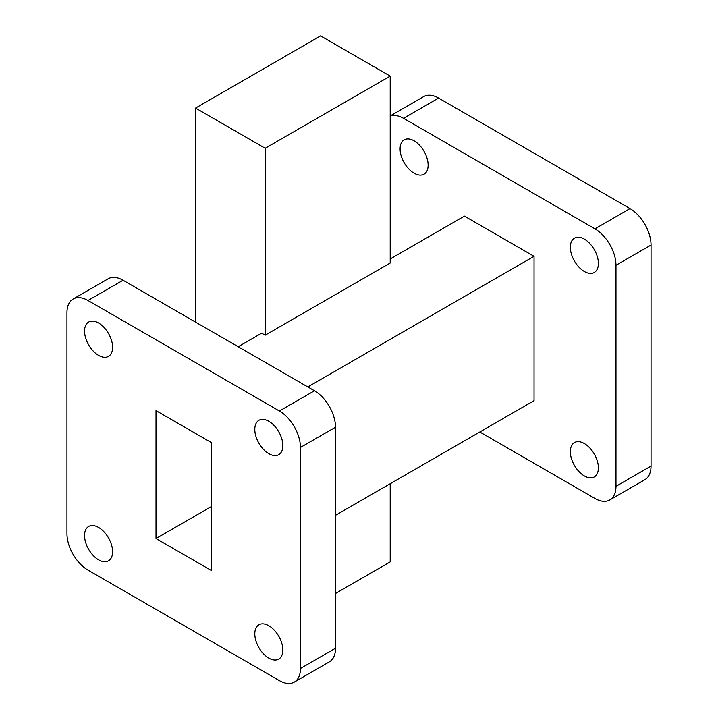 <?xml version="1.0" encoding="UTF-8"?>
<svg xmlns="http://www.w3.org/2000/svg" width="718" height="718" viewBox="0 0 718 718"><rect width="100%" height="100%" fill="white"/><g stroke="black" fill="none" stroke-linecap="round" stroke-linejoin="round"><path stroke-width="1.08" d="M390.206 115.957L423.71 96.607A29.752 17.178 60 0 1 438.581 98.079L630.009 208.597A29.752 17.178 60 0 1 651.038 245.035L651.038 466.072A29.752 17.178 60 0 1 644.881 479.687L609.824 499.925A29.752 17.178 -120 0 0 615.981 486.31L651.038 466.072M438.581 98.079L403.525 118.326L594.944 228.845L630.009 208.597M609.824 499.925A29.752 17.178 -120 0 1 594.944 498.454L479.812 431.985M651.038 245.035L615.981 265.274L615.981 486.31M615.981 265.274A29.752 17.178 -120 0 0 594.944 228.845M403.525 118.326A29.752 17.178 -120 0 0 390.206 116.128M390.206 258.956L464.42 216.109L534.048 256.308L534.048 400.671L335.512 515.3M414.115 140.836A19.835 11.452 60 0 1 427.066 158.31A19.835 11.452 60 0 1 424.033 174.205A19.835 11.452 60 0 1 404.198 162.753A19.835 11.452 60 0 1 404.198 139.848A19.835 11.452 60 0 1 414.115 140.836M584.362 239.121A19.835 11.452 60 0 1 597.313 256.595A19.835 11.452 60 0 1 594.28 272.49A19.835 11.452 60 0 1 574.445 261.038A19.835 11.452 60 0 1 574.445 238.143A19.835 11.452 60 0 1 584.362 239.121M584.362 443.562A19.835 11.452 60 0 1 597.313 461.037A19.835 11.452 60 0 1 594.28 476.931A19.835 11.452 60 0 1 574.445 465.479A19.835 11.452 60 0 1 574.445 442.575A19.835 11.452 60 0 1 584.362 443.562M156.012 410.615L211.397 442.593L211.397 570.505L156.012 538.527L156.012 410.615M156.012 538.527L211.397 506.558M195.556 108.077L265.184 148.276L390.206 76.099L320.578 35.9L195.556 108.077L195.556 322.113M390.206 76.099L390.206 263.012L265.184 335.189L265.184 148.276M390.206 483.717L390.206 561.898L335.512 593.472M238.188 346.722L261.675 333.161L265.184 335.189M534.048 256.308L307.816 386.921M279.419 680.628L87.991 570.11A29.752 17.178 60 0 1 66.962 533.671L66.962 312.635A29.752 17.178 60 0 1 73.119 299.02A29.752 17.178 60 0 1 87.991 300.492L279.419 411.01A29.752 17.178 60 0 1 300.447 447.449L300.447 668.485A29.752 17.178 60 0 1 294.29 682.1A29.752 17.178 60 0 1 279.419 680.628M98.581 527.443A19.835 11.452 60 0 1 111.541 544.917A19.835 11.452 60 0 1 108.499 560.812A19.835 11.452 60 0 1 88.664 549.36A19.835 11.452 60 0 1 88.664 526.456A19.835 11.452 60 0 1 98.581 527.443M98.581 323.001A19.835 11.452 60 0 1 111.541 340.476A19.835 11.452 60 0 1 108.499 356.37A19.835 11.452 60 0 1 88.664 344.918A19.835 11.452 60 0 1 88.664 322.023A19.835 11.452 60 0 1 98.581 323.001M268.828 421.295A19.835 11.452 60 0 1 281.788 438.77A19.835 11.452 60 0 1 278.746 454.665A19.835 11.452 60 0 1 258.911 443.212A19.835 11.452 60 0 1 258.911 420.308A19.835 11.452 60 0 1 268.828 421.295M268.828 625.728A19.835 11.452 60 0 1 281.788 643.211A19.835 11.452 60 0 1 278.746 659.097A19.835 11.452 60 0 1 258.911 647.654A19.835 11.452 60 0 1 258.911 624.75A19.835 11.452 60 0 1 268.828 625.728M87.991 300.492L123.056 280.253L314.475 390.771L279.419 411.01M300.447 447.449L335.512 427.201L335.512 648.237L300.447 668.485M123.056 280.253A29.752 17.178 -120 0 0 108.176 278.781L73.119 299.02M335.512 427.201A29.752 17.178 -120 0 0 314.475 390.771M294.29 682.1L329.347 661.861A29.752 17.178 -120 0 0 335.512 648.237"/></g></svg>
